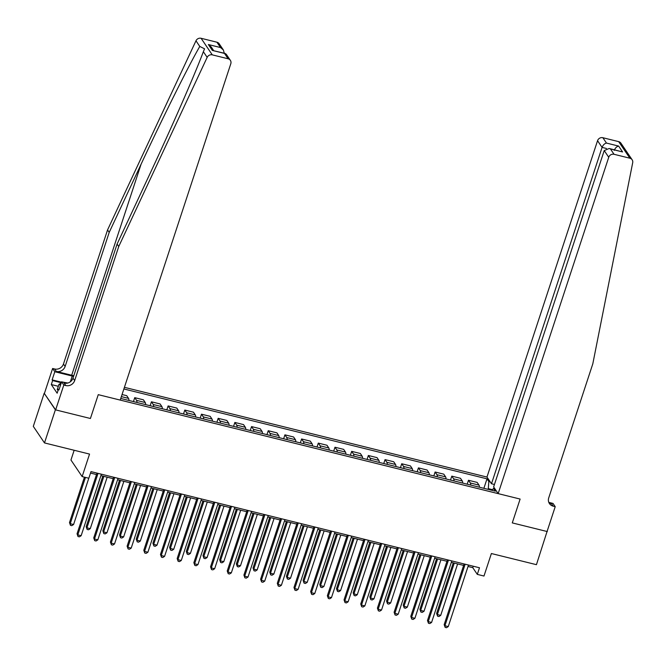 <?xml version="1.0" encoding="UTF-8"?>
<svg xmlns="http://www.w3.org/2000/svg" width="666" height="666" viewBox="0 0 666 666"><rect width="100%" height="100%" fill="white"/><g stroke="black" fill="none" stroke-linecap="round" stroke-linejoin="round"><path stroke-width="1" d="M74.159 450.266L70.954 460.015L82.143 476.59L88.819 478.238L91.001 471.62L479.487 567.765L477.306 574.383L483.982 576.04L491.383 553.529L536.438 564.676L547.127 531.285M55.644 409.881L90.418 418.489L98.26 394.655L120.221 400.091L230.802 63.736A4.312 3.996 146 0 0 228.105 58.774L212.287 54.862A4.312 3.996 146 0 0 207.168 57.359L118.739 246.503L74.659 380.586A7.184 6.652 -34 0 1 65.809 385.547L63.803 385.056L55.644 409.881L44.181 393.248L33.3 426.357L44.489 442.923L55.378 409.815L90.418 418.489L98.26 394.655L520.121 499.059L498.16 493.623L608.741 157.276L604.22 150.583L493.639 486.929L498.16 493.623M494.438 484.482L491.491 483.749L486.963 477.056L124.417 387.329M44.181 393.248L55.378 409.815M492.457 489.668L488.303 488.636L488.827 481.543L487.004 478.837L123.876 388.969M488.827 481.543L490.234 481.893M494.888 488.794L493.489 488.444L491.916 490.309M120.754 398.451L495.321 491.15L493.489 488.444M82.143 476.59L89.544 454.079L44.489 442.923M548.959 502.422L553.03 503.429L555.219 506.676L547.061 531.501L512.279 522.902L547.327 531.568M512.279 522.902L520.121 499.059L512.279 522.902M468.023 566.491L472.768 567.665L477.306 574.383M90.526 473.068L96.52 474.55M100.899 475.632L113.203 478.679M117.582 479.761L129.895 482.808M134.274 483.891L146.578 486.938M150.957 488.02L163.27 491.067M167.649 492.149L179.953 495.196M184.332 496.278L196.645 499.325M201.024 500.416L213.328 503.463M217.707 504.545L230.02 507.592M234.399 508.674L246.703 511.721M251.082 512.803L263.395 515.85M267.774 516.933L280.078 519.98M284.457 521.062L296.77 524.109M301.149 525.191L313.453 528.238M317.832 529.32L330.145 532.367M334.523 533.449L346.828 536.496M351.207 537.579L363.519 540.625M367.898 541.716L380.211 544.755M384.582 545.845L396.894 548.892M401.273 549.974L413.586 553.021M417.957 554.104L430.269 557.151M434.648 558.233L446.961 561.28M451.332 562.362L463.644 565.409M488.061 489.36L488.303 488.636M473.243 566.217L472.768 567.665M487.004 478.837L483.882 488.32M479.37 487.204A5.744 1.657 -76.1 0 0 478.996 485.123L477.164 482.417L468.481 480.269L467.191 484.19M122.044 394.53L126.723 395.687L128.555 398.393A5.744 1.657 -76.1 0 1 128.929 400.474M136.938 402.455A5.744 1.657 -76.1 0 0 136.563 400.374L134.732 397.669L133.441 401.59M134.732 397.669L143.415 399.816L145.238 402.522A5.744 1.657 -76.1 0 1 145.621 404.603M153.63 406.585A5.744 1.657 -76.1 0 0 153.255 404.512L151.423 401.798L150.133 405.719M151.423 401.798L160.098 403.946L161.93 406.66A5.744 1.657 -76.1 0 1 162.304 408.733M170.313 410.722A5.744 1.657 -76.1 0 0 169.938 408.641L168.107 405.927L166.816 409.856M168.107 405.927L176.79 408.075L178.613 410.789A5.744 1.657 -76.1 0 1 178.996 412.862M187.004 414.851A5.744 1.657 -76.1 0 0 186.63 412.77L184.798 410.056L183.508 413.986M184.798 410.056L193.473 412.204L195.304 414.918A5.744 1.657 -76.1 0 1 195.679 416.999M203.696 418.981A5.744 1.657 -76.1 0 0 203.313 416.899L201.482 414.185L200.191 418.115M201.482 414.185L210.165 416.333L211.988 419.047A5.744 1.657 -76.1 0 1 212.371 421.128M220.379 423.11A5.744 1.657 -76.1 0 0 220.005 421.029L218.173 418.323L216.883 422.244M218.173 418.323L226.848 420.462L228.679 423.176A5.744 1.657 -76.1 0 1 229.054 425.258M237.071 427.239A5.744 1.657 -76.1 0 0 236.688 425.158L234.857 422.452L233.566 426.373M234.857 422.452L243.54 424.6L245.363 427.306A5.744 1.657 -76.1 0 1 245.746 429.387M253.754 431.368A5.744 1.657 -76.1 0 0 253.38 429.287L251.548 426.581L250.258 430.502M251.548 426.581L260.223 428.729L262.054 431.435A5.744 1.657 -76.1 0 1 262.429 433.516M270.446 435.497A5.744 1.657 -76.1 0 0 270.063 433.416L268.231 430.711L266.941 434.632M268.231 430.711L276.914 432.858L278.738 435.564A5.744 1.657 -76.1 0 1 279.121 437.645M287.129 439.627A5.744 1.657 -76.1 0 0 286.755 437.545L284.923 434.84L283.633 438.761M284.923 434.84L293.598 436.988L295.429 439.693A5.744 1.657 -76.1 0 1 295.804 441.774M303.821 443.756A5.744 1.657 -76.1 0 0 303.438 441.675L301.606 438.969L300.316 442.89M301.606 438.969L310.289 441.117L312.113 443.822A5.744 1.657 -76.1 0 1 312.496 445.904M320.504 447.885A5.744 1.657 -76.1 0 0 320.13 445.812L318.298 443.098L317.008 447.019M318.298 443.098L326.973 445.246L328.804 447.96A5.744 1.657 -76.1 0 1 329.179 450.033M337.196 452.014A5.744 1.657 -76.1 0 0 336.813 449.941L334.981 447.227L333.691 451.148M334.981 447.227L343.664 449.375L345.488 452.089A5.744 1.657 -76.1 0 1 345.87 454.162M353.879 456.152A5.744 1.657 -76.1 0 0 353.504 454.07L351.673 451.357L350.383 455.286M351.673 451.357L360.348 453.504L362.179 456.218A5.744 1.657 -76.1 0 1 362.554 458.3M370.571 460.281A5.744 1.657 -76.1 0 0 370.188 458.2L368.356 455.486L367.066 459.415M368.356 455.486L377.039 457.634L378.871 460.348A5.744 1.657 -76.1 0 1 379.245 462.429M387.254 464.41A5.744 1.657 -76.1 0 0 386.879 462.329L385.048 459.615L383.758 463.544M385.048 459.615L393.723 461.763L395.554 464.477A5.744 1.657 -76.1 0 1 395.929 466.558M403.946 468.539A5.744 1.657 -76.1 0 0 403.563 466.458L401.731 463.752L400.441 467.674M401.731 463.752L410.414 465.9L412.246 468.606A5.744 1.657 -76.1 0 1 412.62 470.687M420.629 472.669A5.744 1.657 -76.1 0 0 420.254 470.587L418.423 467.882L417.132 471.803M418.423 467.882L427.097 470.03L428.929 472.735A5.744 1.657 -76.1 0 1 429.312 474.816M437.321 476.798A5.744 1.657 -76.1 0 0 436.938 474.716L435.106 472.011L433.816 475.932M435.106 472.011L443.789 474.159L445.621 476.864A5.744 1.657 -76.1 0 1 445.995 478.946M454.004 480.927A5.744 1.657 -76.1 0 0 453.629 478.846L451.798 476.14L450.507 480.061M451.798 476.14L460.472 478.288L462.304 480.994A5.744 1.657 -76.1 0 1 462.687 483.075M470.695 485.056A5.744 1.657 -76.1 0 0 470.313 482.975L468.481 480.269M464.119 563.96L444.172 624.625L444.93 625.749L465.159 564.219M448.268 626.573L446.478 627.713L445.138 627.38L444.93 625.749L448.268 626.573L468.498 565.043M445.138 627.38L444.172 624.625M453.246 562.837L436.613 613.428L437.371 614.552L440.709 615.376L457.625 563.919M454.287 563.095L437.371 614.552L437.579 616.183L436.613 613.428M440.709 615.376L438.911 616.516L437.579 616.183M625.64 150.15L632.134 159.765A4.312 3.996 146 0 0 629.87 158.208L618.681 141.642A4.312 3.996 -34 0 1 620.945 143.198L625.64 150.15M632.134 159.765A4.312 3.996 146 0 1 632.7 162.679L592.807 363.827L548.717 497.91A7.184 6.652 146 0 0 549.442 503.579A7.184 6.652 146 0 0 553.221 506.177L555.219 506.676M486.963 477.056L597.552 140.701A4.312 3.996 -34 0 1 602.863 137.72L606.476 143.073L618.631 146.079L622.585 151.948L610.439 148.943L614.052 154.296L629.87 158.208M602.863 137.72L618.681 141.642M491.491 483.749L602.072 147.402L597.552 140.701M614.052 154.296A4.312 3.996 146 0 0 608.741 157.276M548.767 502.256A7.184 6.652 146 0 0 551.565 503.729L553.221 506.177M606.476 143.073C604.528 143.54 603.063 144.98 602.072 147.402L606.468 148.485M618.631 146.079C616.674 146.545 615.209 147.985 614.227 150.408M622.585 151.948L609.157 148.485L604.22 150.583M610.439 148.943L609.157 148.485M73.768 375.799A18.706 4.512 18.2 0 0 71.695 375.249L56.277 371.437L54.62 368.981L52.614 368.489L44.456 393.315M118.739 246.503L117.091 244.056L148.951 175.891C171.403 128.047 195.188 73.735 203.346 51.707L204.57 48.818L199.792 46.445C189.111 64.727 163.428 116.234 141.075 164.227L109.207 232.384L65.126 366.466A7.184 6.652 -34 0 1 56.277 371.437M109.207 232.384L107.551 229.936L63.47 364.011A7.184 6.652 -34 0 1 54.62 368.981M65.809 385.547L64.152 383.1A7.184 6.652 -34 0 0 73.002 378.13L117.091 244.056M228.105 58.774L224.492 53.422L212.346 50.416L208.383 44.547L220.529 47.552L216.916 42.208L201.099 38.287L212.287 54.862M199.792 46.445L195.979 40.793L107.551 229.936M63.803 385.056L61.613 381.809L58.933 389.951L58.45 389.235L59.116 389.402M58.333 386.305L51.307 384.565L57.143 393.206L58.45 389.235M51.307 384.565L52.614 380.594L52.131 379.878L54.812 371.736L52.614 368.489M73.576 376.39A16.159 3.896 18.2 0 0 72.228 376.04L54.812 371.736M61.613 381.809L67.158 383.183M195.979 40.793A4.312 3.996 -34 0 1 201.099 38.287M216.916 42.208A4.312 3.996 -34 0 1 219.181 43.765L223.376 49.975L224.275 53.23M52.131 379.878L61.488 382.192M61.305 382.742L52.614 380.594M224.492 53.422L226.174 54.121L230.369 60.34M212.346 50.416L225.233 53.463M208.383 44.547L211.23 46.97L213.678 50.608M220.529 47.552L223.376 49.975M447.435 559.831L427.489 620.496L428.246 621.619L448.476 560.089M431.585 622.444L429.786 623.576L428.454 623.251L428.246 621.619L431.585 622.444L451.806 560.914M428.454 623.251L427.489 620.496M430.744 555.702L410.797 616.366L411.555 617.482L431.784 555.96M414.893 618.314L413.103 619.447L411.763 619.122L411.555 617.482L414.893 618.314L435.123 556.784M411.763 619.122L410.797 616.366M414.061 551.573L394.114 612.237L394.871 613.353L415.101 551.831M398.21 614.185L396.412 615.317L395.08 614.993L394.871 613.353L398.21 614.185L418.431 552.655M395.08 614.993L394.114 612.237M436.563 558.707L419.93 609.298L420.679 610.422L424.017 611.246L440.934 559.79M437.604 558.965L420.679 610.422L420.887 612.054L419.93 609.298M424.017 611.246L422.227 612.387L420.887 612.054M419.871 554.578L403.238 605.169L403.996 606.293L407.334 607.117L424.25 555.66M420.912 554.836L403.996 606.293L404.204 607.925L403.238 605.169M407.334 607.117L405.536 608.249L404.204 607.925M403.188 550.449L386.555 601.04L387.304 602.164L390.642 602.988L407.559 551.531M404.229 550.707L387.304 602.164L387.512 603.796L386.555 601.04M390.642 602.988L388.852 604.12L387.512 603.796M397.369 547.444L377.422 608.108L378.18 609.223L398.41 547.702M381.518 610.048L379.728 611.188L378.388 610.855L378.18 609.223L381.518 610.048L401.748 548.526M378.388 610.855L377.422 608.108M386.496 546.32L369.863 596.911L370.621 598.026L373.959 598.859L390.875 547.402M387.537 546.57L370.621 598.026L370.829 599.666L369.863 596.911M373.959 598.859L372.161 599.991L370.829 599.666M58.142 390.176L57.234 389.635L58.974 384.332L61.18 383.125M60.489 385.231L58.974 384.332M62.97 382.142L67.807 383.033M380.686 543.314L360.739 603.979L361.496 605.094L381.726 543.573M364.835 605.918L363.037 607.059L361.705 606.726L361.496 605.094L364.835 605.918L385.056 544.397M361.705 606.726L360.739 603.979M363.994 539.185L344.047 599.85L344.805 600.965L365.035 539.435M348.143 601.789L346.353 602.93L345.013 602.597L344.805 600.965L348.143 601.789L368.373 540.268M345.013 602.597L344.047 599.85M347.311 535.048L327.364 595.712L328.122 596.836L348.351 535.306M331.46 597.66L329.662 598.801L328.33 598.468L328.122 596.836L331.46 597.66L351.681 536.138M328.33 598.468L327.364 595.712M330.619 530.919L310.672 591.583L311.43 592.707L331.66 531.177M314.768 593.531L312.978 594.671L311.638 594.338L311.43 592.707L314.768 593.531L334.998 532.001M311.638 594.338L310.672 591.583M313.936 526.789L293.989 587.454L294.747 588.577L314.976 527.047M298.077 589.402L296.287 590.542L294.955 590.209L294.747 588.577L298.077 589.402L318.306 527.872M294.955 590.209L293.989 587.454M369.813 542.182L353.171 592.782L353.929 593.897L357.267 594.73L374.184 543.273M370.854 542.44L353.929 593.897L354.137 595.537L353.171 592.782M357.267 594.73L355.478 595.862L354.137 595.537M353.122 538.053L336.488 588.652L337.246 589.768L340.584 590.592L357.5 539.135M354.162 538.311L337.246 589.768L337.454 591.4L336.488 588.652M340.584 590.592L338.786 591.733L337.454 591.4M336.438 533.924L319.797 584.523L320.554 585.639L323.892 586.463L340.809 535.006M337.479 534.182L320.554 585.639L320.762 587.27L319.797 584.523M323.892 586.463L322.103 587.603L320.762 587.27M319.747 529.795L303.113 580.394L303.871 581.51L307.209 582.334L324.126 530.877M320.787 530.053L303.871 581.51L304.079 583.141L303.113 580.394M307.209 582.334L305.411 583.474L304.079 583.141M303.063 525.665L286.422 576.257L287.179 577.38L290.518 578.205L307.434 526.748M304.096 525.924L287.179 577.38L287.387 579.012L286.422 576.257M290.518 578.205L288.728 579.345L287.387 579.012M297.244 522.66L277.297 583.324L278.055 584.448L298.285 522.918M281.393 585.272L279.595 586.413L278.263 586.08L278.055 584.448L281.393 585.272L301.623 523.742M278.263 586.08L277.297 583.324M286.372 521.536L269.738 572.127L270.496 573.251L273.834 574.075L290.751 522.619M287.412 521.794L270.496 573.251L270.704 574.883L269.738 572.127M273.834 574.075L272.036 575.216L270.704 574.883M280.561 518.531L260.614 579.195L261.372 580.319L281.593 518.789M264.702 581.143L262.912 582.275L261.58 581.951L261.372 580.319L264.702 581.143L284.931 519.613M261.58 581.951L260.614 579.195M269.688 517.407L253.047 567.998L253.804 569.122L257.143 569.946L274.059 518.489M270.721 517.665L253.804 569.122L254.012 570.754L253.047 567.998M257.143 569.946L255.353 571.087L254.012 570.754M263.869 514.402L243.923 575.066L244.68 576.19L264.91 514.66M248.018 577.014L246.22 578.146L244.888 577.822L244.68 576.19L248.018 577.014L268.248 515.484M244.888 577.822L243.923 575.066M252.997 513.278L236.363 563.869L237.121 564.993L240.459 565.817L257.376 514.36M254.037 513.536L237.121 564.993L237.329 566.624L236.363 563.869M240.459 565.817L238.661 566.957L237.329 566.624M247.186 510.273L227.239 570.937L227.997 572.052L248.218 510.531M231.327 572.885L229.537 574.017L228.205 573.692L227.997 572.052L231.327 572.885L251.557 511.355M228.205 573.692L227.239 570.937M236.313 509.149L219.672 559.74L220.429 560.864L223.768 561.688L240.684 510.231M237.346 509.407L220.429 560.864L220.637 562.495L219.672 559.74M223.768 561.688L221.978 562.82L220.637 562.495M230.494 506.143L210.548 566.808L211.305 567.923L231.535 506.401M214.643 568.756L212.845 569.888L211.513 569.563L211.305 567.923L214.643 568.756L234.873 507.226M211.513 569.563L210.548 566.808M219.622 505.019L202.988 555.611L203.746 556.726L207.084 557.559L224.001 506.102M220.662 505.269L203.746 556.726L203.954 558.366L202.988 555.611M207.084 557.559L205.286 558.691L203.954 558.366M213.811 502.014L193.864 562.678L194.622 563.794L214.843 502.272M197.952 564.618L196.162 565.759L194.83 565.426L194.622 563.794L197.952 564.618L218.182 503.096M194.83 565.426L193.864 562.678M202.939 500.882L186.297 551.481L187.054 552.597L190.393 553.429L207.309 501.973M203.971 501.14L187.054 552.597L187.263 554.237L186.297 551.481M190.393 553.429L188.603 554.562L187.263 554.237M197.119 497.885L177.173 558.549L177.93 559.665L198.16 498.143M181.269 560.489L179.47 561.629L178.138 561.296L177.93 559.665L181.269 560.489L201.498 498.967M178.138 561.296L177.173 558.549M180.436 493.756L160.489 554.42L161.247 555.536L181.468 494.005M164.577 556.36L162.787 557.5L161.455 557.167L161.247 555.536L164.577 556.36L184.807 494.838M161.455 557.167L160.489 554.42M163.744 489.618L143.798 550.283L144.555 551.406L164.785 489.876M147.894 552.231L146.095 553.371L144.763 553.038L144.555 551.406L147.894 552.231L168.123 490.709M144.763 553.038L143.798 550.283M147.061 485.489L127.114 546.153L127.864 547.277L148.093 485.747M131.202 548.101L129.412 549.242L128.08 548.909L127.864 547.277L131.202 548.101L151.432 486.571M128.08 548.909L127.114 546.153M130.369 481.36L110.423 542.024L111.18 543.148L131.41 481.618M114.519 543.972L112.721 545.113L111.389 544.78L111.18 543.148L114.519 543.972L134.748 482.442M111.389 544.78L110.423 542.024M113.678 477.231L93.739 537.895L94.489 539.019L114.719 477.489M97.827 539.843L96.037 540.983L94.697 540.65L94.489 539.019L97.827 539.843L118.057 478.313M94.697 540.65L93.739 537.895M96.995 473.101L77.048 533.766L77.805 534.89L98.035 473.36M81.144 535.714L79.346 536.846L78.014 536.521L77.805 534.89L81.144 535.714L101.374 474.184M78.014 536.521L77.048 533.766M186.247 496.753L169.614 547.352L170.371 548.468L173.709 549.292L190.626 497.843M187.288 497.011L170.371 548.468L170.579 550.099L169.614 547.352M173.709 549.292L171.911 550.432L170.579 550.099M169.564 492.624L152.922 543.223L153.679 544.338L157.018 545.163L173.934 493.706M170.596 492.882L153.679 544.338L153.888 545.97L152.922 543.223M157.018 545.163L155.228 546.303L153.888 545.97M152.872 488.494L136.239 539.094L136.996 540.209L140.335 541.033L157.251 489.577M153.913 488.752L136.996 540.209L137.204 541.841L136.239 539.094M140.335 541.033L138.536 542.174L137.204 541.841M136.18 484.365L119.547 534.965L120.305 536.08L123.643 536.904L140.559 485.447M137.221 484.623L120.305 536.08L120.513 537.712L119.547 534.965M123.643 536.904L121.853 538.045L120.513 537.712M119.497 480.236L102.864 530.827L103.621 531.951L106.96 532.775L123.876 481.318M120.538 480.494L103.621 531.951L103.829 533.583L102.864 530.827M106.96 532.775L105.161 533.916L103.829 533.583M102.805 476.107L86.172 526.698L86.93 527.822L90.268 528.646L107.184 477.189M103.846 476.365L86.93 527.822L87.138 529.453L86.172 526.698M90.268 528.646L88.478 529.786L87.138 529.453M84.424 477.147L69.489 522.569L70.246 523.692L73.585 524.517L88.794 478.23M85.464 477.405L70.246 523.692L70.454 525.324L69.489 522.569M73.585 524.517L71.786 525.657L70.454 525.324M470.313 482.975L478.996 485.123M453.629 478.846L462.304 480.994M436.938 474.716L445.621 476.864M420.254 470.587L428.929 472.735M403.563 466.458L412.246 468.606M386.879 462.329L395.554 464.477M370.188 458.2L378.871 460.348M353.504 454.07L362.179 456.218M336.813 449.941L345.488 452.089M320.13 445.812L328.804 447.96M303.438 441.675L312.113 443.822M286.755 437.545L295.429 439.693M270.063 433.416L278.738 435.564M253.38 429.287L262.054 431.435M236.688 425.158L245.363 427.306M220.005 421.029L228.679 423.176M203.313 416.899L211.988 419.047M186.63 412.77L195.304 414.918M169.938 408.641L178.613 410.789M153.255 404.512L161.93 406.66M136.563 400.374L145.238 402.522M121.362 396.62L128.555 398.393M141.075 164.227L71.695 375.249M65.126 366.466L63.47 364.011M73.002 378.13L74.659 380.586M207.168 57.359L203.346 51.707M70.338 381.793L72.228 376.04"/></g></svg>
